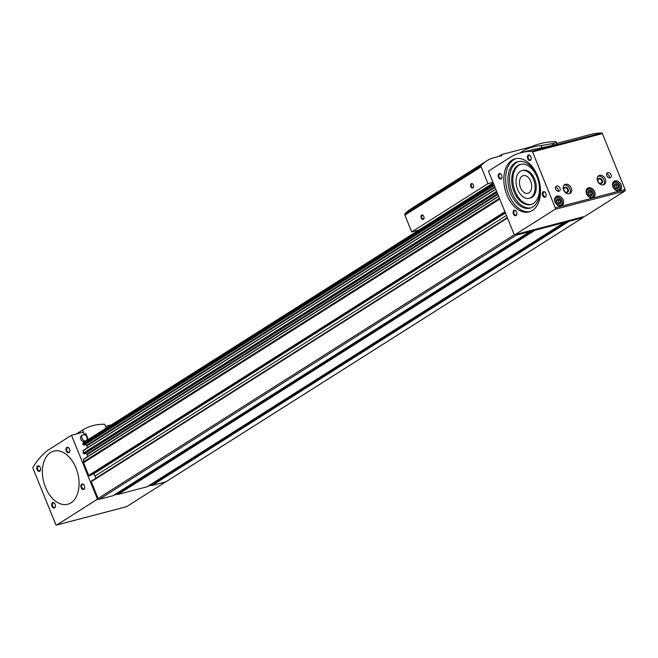 <?xml version="1.0" encoding="UTF-8"?>
<svg xmlns="http://www.w3.org/2000/svg" width="658" height="658" viewBox="0 0 658 658"><rect width="100%" height="100%" fill="white"/><g stroke="black" fill="none" stroke-linecap="round" stroke-linejoin="round"><path stroke-width="0.99" d="M530.068 230.744L530.142 230.942A0.576 0.428 -122.4 0 1 529.937 231.575L516.308 235.145A1.143 0.864 -122.4 0 1 515.214 234.643M113.16 495.606A0.576 0.428 -122.4 0 1 112.987 495.713L99.366 499.282A1.143 0.864 -122.4 0 1 98.091 498.46L91.281 481.689A0.576 0.428 -122.4 0 1 91.495 481.056L507.31 217.625L91.396 481.097M564.128 221.82L564.202 222.017A0.576 0.428 -122.4 0 1 563.988 222.651L535.044 230.234A0.576 0.428 -122.4 0 1 534.403 229.823L534.329 229.634M147.219 486.681A0.576 0.428 -122.4 0 1 147.047 486.788L118.095 494.372A0.576 0.428 -122.4 0 1 117.461 493.961L117.116 493.122A0.576 0.428 -122.4 0 1 117.116 493.113L532.141 230.201M583.243 216.811A1.143 0.864 -122.4 0 1 582.725 217.74L569.096 221.31A0.576 0.428 -122.4 0 1 568.463 220.899L568.38 220.71M166.12 481.664A1.143 0.864 -122.4 0 1 165.775 481.878L152.154 485.448A0.576 0.428 -122.4 0 1 151.513 485.036L151.175 484.198A0.576 0.428 -122.4 0 1 151.175 484.189L566.193 221.277M90.22 475.528A0.576 0.428 -122.4 0 1 90.047 475.635L89.365 475.816A0.576 0.428 -122.4 0 1 88.723 475.405L83.574 462.722A2.056 1.555 -122.4 0 1 83.401 461.891L83.706 459.169M84.208 445.022L82.966 444.454L82.941 443.385A1.143 0.864 -122.4 0 1 83.467 442.579M84.421 453.79L83.179 453.222L83.492 450.393M507.285 217.559L95.887 478.185A3.43 2.591 -122.4 0 1 95.903 478.243M95.887 478.185L95.015 476.055A3.43 2.591 -122.4 0 0 93.37 474.023L93 473.785M87.522 456.636L87.078 453.946L85.071 453.444M87.308 447.859L86.864 445.178L84.849 444.668M86.214 440.539L84.948 441.345A3.265 2.459 -122.4 0 1 80.77 439.231A3.265 2.459 -122.4 0 1 81.452 435.835L82.727 435.028A3.265 2.459 57.6 0 0 82.044 438.425A3.265 2.459 57.6 0 0 86.214 440.539A3.265 2.459 57.6 0 0 86.897 437.151A3.265 2.459 57.6 0 0 82.727 435.028M76.32 434.017L82.563 430.061L84.24 434.206L85.943 433.754L88.279 439.495L85.943 433.754L84.24 434.206L83.41 432.158L71.492 435.283L48.297 449.982A105.296 67.305 -104.7 0 0 32.9 467.46A1.143 0.732 -104.7 0 0 32.999 468.397L55.708 524.327A1.143 0.732 -104.7 0 0 56.769 524.977L96.816 499.611A1.143 0.732 -104.7 0 0 97.022 498.155L71.492 435.283M82.563 430.061A65.331 49.235 -122.4 0 1 104.696 424.262L106.259 428.103L105.551 426.359L111.457 424.813M104.68 428.851L105.37 428.671L104.68 428.851M126.311 506.75A1.143 0.732 -104.7 0 0 126.591 506.676L165.709 481.903M45.484 487.331A27.471 17.56 75.3 0 1 53.775 451.1A27.471 17.56 75.3 0 1 77.718 473.217A27.471 17.56 75.3 0 1 67.7 504.242A27.471 17.56 75.3 0 1 45.484 487.331M37.087 469.598A2.862 1.826 75.3 0 1 37.325 466.218A2.862 1.826 75.3 0 1 39.735 466.67A2.862 1.826 75.3 0 1 40.549 469.746A2.862 1.826 75.3 0 1 39.044 471.399A2.862 1.826 75.3 0 1 37.087 469.598M51.974 506.273A2.862 1.826 75.3 0 1 52.212 502.893A2.862 1.826 75.3 0 1 54.63 503.345A2.862 1.826 75.3 0 1 55.437 506.421A2.862 1.826 75.3 0 1 53.931 508.075A2.862 1.826 75.3 0 1 51.974 506.273M66.318 451.075A2.862 1.826 75.3 0 1 66.557 447.695A2.862 1.826 75.3 0 1 68.975 448.147A2.862 1.826 75.3 0 1 69.781 451.224A2.862 1.826 75.3 0 1 68.276 452.877A2.862 1.826 75.3 0 1 66.318 451.075M81.214 487.751A2.862 1.826 75.3 0 1 81.452 484.37A2.862 1.826 75.3 0 1 83.87 484.823A2.862 1.826 75.3 0 1 84.676 487.899A2.862 1.826 75.3 0 1 83.171 489.552A2.862 1.826 75.3 0 1 81.214 487.751M84.693 487.743A2.369 1.513 75.3 0 1 83.772 488.935A2.369 1.513 75.3 0 1 81.855 487.479A2.369 1.513 75.3 0 1 82.571 484.362A2.369 1.513 75.3 0 1 83.961 484.946M69.806 451.067A2.369 1.513 75.3 0 1 68.876 452.26A2.369 1.513 75.3 0 1 66.96 450.804A2.369 1.513 75.3 0 1 67.675 447.687A2.369 1.513 75.3 0 1 69.074 448.271M55.461 506.265A2.369 1.513 75.3 0 1 54.532 507.458A2.369 1.513 75.3 0 1 52.615 506.002A2.369 1.513 75.3 0 1 53.331 502.885A2.369 1.513 75.3 0 1 54.729 503.469M40.566 469.59A2.369 1.513 75.3 0 1 39.636 470.783A2.369 1.513 75.3 0 1 37.728 469.327A2.369 1.513 75.3 0 1 38.444 466.209A2.369 1.513 75.3 0 1 39.834 466.793M75.991 468.002A27.471 17.56 -104.7 0 0 53.775 451.1A27.471 17.56 -104.7 0 0 43.749 482.117A27.471 17.56 -104.7 0 0 67.7 504.242A27.471 17.56 -104.7 0 0 75.991 468.002M511.636 156.448L488.442 171.146L513.972 234.018A1.143 0.732 -104.7 0 0 515.033 234.659L555.072 209.293A1.143 0.732 -104.7 0 0 555.278 207.846L532.569 151.916A1.143 0.732 -104.7 0 0 532.026 151.258A105.296 67.305 -104.7 0 0 521.21 152.681A105.296 67.305 -104.7 0 0 511.636 156.448M532.026 151.258L601.84 132.965A105.296 67.305 -104.7 0 0 591.032 134.38L556.742 143.37M584.567 216.441A1.143 0.732 -104.7 0 0 584.847 216.367L624.886 191.001A1.143 0.732 -104.7 0 0 625.1 189.553L602.391 133.623A1.143 0.732 -104.7 0 0 601.84 132.965M594.659 191.733A5.437 4.096 57.6 0 0 587.709 188.196A5.437 4.096 57.6 0 0 587.158 194.982A5.437 4.096 57.6 0 0 593.524 197.384A5.437 4.096 57.6 0 0 594.659 191.733M563.158 199.983A5.437 4.096 57.6 0 0 556.207 196.454A5.437 4.096 57.6 0 0 555.656 203.24A5.437 4.096 57.6 0 0 562.022 205.633A5.437 4.096 57.6 0 0 563.158 199.983M621.053 184.816A5.437 4.096 57.6 0 0 614.103 181.279A5.437 4.096 57.6 0 0 613.552 188.065A5.437 4.096 57.6 0 0 619.918 190.466A5.437 4.096 57.6 0 0 621.053 184.816M605.311 179.083A5.149 3.882 57.6 0 0 598.722 175.735A5.149 3.882 57.6 0 0 598.196 182.167A5.149 3.882 57.6 0 0 604.233 184.437A5.149 3.882 57.6 0 0 605.311 179.083M571.251 188.007A5.149 3.882 57.6 0 0 564.663 184.659A5.149 3.882 57.6 0 0 564.136 191.091A5.149 3.882 57.6 0 0 570.173 193.362A5.149 3.882 57.6 0 0 571.251 188.007M611.052 174.683A2.862 2.155 57.6 0 0 607.392 172.824A2.862 2.155 57.6 0 0 607.104 176.393A2.862 2.155 57.6 0 0 610.46 177.66A2.862 2.155 57.6 0 0 611.052 174.683M559.966 188.065A2.862 2.155 57.6 0 0 556.306 186.206A2.862 2.155 57.6 0 0 556.018 189.775A2.862 2.155 57.6 0 0 559.374 191.042A2.862 2.155 57.6 0 0 559.966 188.065M506.915 195.007A27.471 17.56 75.3 0 1 515.206 158.775A27.471 17.56 75.3 0 1 539.157 180.892A27.471 17.56 75.3 0 1 529.139 211.917A27.471 17.56 75.3 0 1 506.915 195.007M527.757 158.751A2.862 1.826 75.3 0 1 527.996 155.37A2.862 1.826 75.3 0 1 530.414 155.823A2.862 1.826 75.3 0 1 531.22 158.899A2.862 1.826 75.3 0 1 529.715 160.552A2.862 1.826 75.3 0 1 527.757 158.751M542.644 195.426A2.862 1.826 75.3 0 1 542.883 192.046A2.862 1.826 75.3 0 1 545.301 192.498A2.862 1.826 75.3 0 1 546.107 195.574A2.862 1.826 75.3 0 1 544.61 197.227A2.862 1.826 75.3 0 1 542.644 195.426M498.517 177.273A2.862 1.826 75.3 0 1 498.756 173.893A2.862 1.826 75.3 0 1 501.174 174.345A2.862 1.826 75.3 0 1 501.98 177.421A2.862 1.826 75.3 0 1 500.475 179.075A2.862 1.826 75.3 0 1 498.517 177.273M513.413 213.949A2.862 1.826 75.3 0 1 513.651 210.568A2.862 1.826 75.3 0 1 516.069 211.021A2.862 1.826 75.3 0 1 516.875 214.097A2.862 1.826 75.3 0 1 515.37 215.75A2.862 1.826 75.3 0 1 513.413 213.949M516.892 213.94A2.369 1.513 75.3 0 1 515.971 215.133A2.369 1.513 75.3 0 1 514.054 213.677A2.369 1.513 75.3 0 1 514.77 210.56A2.369 1.513 75.3 0 1 516.16 211.144M502.005 177.265A2.369 1.513 75.3 0 1 501.075 178.458A2.369 1.513 75.3 0 1 499.159 177.002A2.369 1.513 75.3 0 1 499.874 173.885A2.369 1.513 75.3 0 1 501.273 174.469M546.132 195.418A2.369 1.513 75.3 0 1 545.202 196.61A2.369 1.513 75.3 0 1 543.294 195.155A2.369 1.513 75.3 0 1 544.01 192.037A2.369 1.513 75.3 0 1 545.4 192.621M531.236 158.743A2.369 1.513 75.3 0 1 530.315 159.935A2.369 1.513 75.3 0 1 528.399 158.479A2.369 1.513 75.3 0 1 529.114 155.362A2.369 1.513 75.3 0 1 530.504 155.946M558.14 191.281A2.862 2.155 57.6 0 0 558 189.315A2.862 2.155 57.6 0 0 555.566 187.217M609.226 177.899A2.862 2.155 57.6 0 0 609.086 175.933A2.862 2.155 57.6 0 0 606.651 173.827M567.566 189.57A2.369 1.785 57.6 0 0 564.539 188.032A2.369 1.785 57.6 0 0 564.301 190.984A2.369 1.785 57.6 0 0 567.073 192.029A2.369 1.785 57.6 0 0 567.566 189.57M568.208 189.298A2.862 2.155 57.6 0 0 564.095 187.867A2.862 2.155 57.6 0 0 565.938 192.407A2.862 2.155 57.6 0 0 568.208 189.298M569.45 193.699A5.149 3.882 57.6 0 0 569.91 188.854A5.149 3.882 57.6 0 0 564.054 185.178M601.626 180.646A2.369 1.785 57.6 0 0 598.599 179.108A2.369 1.785 57.6 0 0 598.361 182.06A2.369 1.785 57.6 0 0 601.132 183.105A2.369 1.785 57.6 0 0 601.626 180.646M602.267 180.374A2.862 2.155 57.6 0 0 598.155 178.943A2.862 2.155 57.6 0 0 599.997 183.483A2.862 2.155 57.6 0 0 602.267 180.374M603.509 184.775A5.149 3.882 57.6 0 0 603.97 179.93A5.149 3.882 57.6 0 0 598.106 176.254M618.61 185.622A2.747 2.073 57.6 0 0 614.662 184.248A2.747 2.073 57.6 0 0 616.431 188.599A2.747 2.073 57.6 0 0 618.61 185.622M618.018 185.869L617.722 184.536L615.526 183.771L614.317 185.424L615.296 187.851L617.492 188.607L618.701 186.954L618.018 185.869M619.762 185.317A4.293 3.232 57.6 0 0 613.593 183.171A4.293 3.232 57.6 0 0 616.357 189.973A4.293 3.232 57.6 0 0 619.762 185.317M617.467 190.902A4.861 3.668 57.6 0 0 618.849 190.466A4.861 3.668 57.6 0 0 619.869 185.408A4.861 3.668 57.6 0 0 613.643 182.25A4.861 3.668 57.6 0 0 612.664 183.311M560.715 200.789A2.747 2.073 57.6 0 0 556.767 199.415A2.747 2.073 57.6 0 0 558.535 203.774A2.747 2.073 57.6 0 0 560.715 200.789M560.114 201.044L559.826 199.703L557.63 198.946L556.421 200.6L557.4 203.018L559.596 203.783L560.805 202.129L560.114 201.044M561.866 200.493A4.293 3.232 57.6 0 0 555.689 198.338A4.293 3.232 57.6 0 0 558.453 205.148A4.293 3.232 57.6 0 0 561.866 200.493M559.571 206.077A4.861 3.668 57.6 0 0 560.953 205.633A4.861 3.668 57.6 0 0 561.973 200.583A4.861 3.668 57.6 0 0 555.747 197.416A4.861 3.668 57.6 0 0 554.76 198.486M592.216 192.539A2.747 2.073 57.6 0 0 588.268 191.157A2.747 2.073 57.6 0 0 590.037 195.516A2.747 2.073 57.6 0 0 592.216 192.539M591.624 192.786L591.328 191.453L589.132 190.688L587.923 192.342L588.902 194.768L591.098 195.525L592.307 193.871L591.624 192.786M593.368 192.235A4.293 3.232 57.6 0 0 587.191 190.088A4.293 3.232 57.6 0 0 589.955 196.89A4.293 3.232 57.6 0 0 593.368 192.235M591.073 197.819A4.861 3.668 57.6 0 0 592.455 197.384A4.861 3.668 57.6 0 0 593.475 192.325A4.861 3.668 57.6 0 0 587.249 189.167A4.861 3.668 57.6 0 0 586.262 190.228M616.752 188.501L618.701 186.954M617.171 187.925L616.192 185.507L617.722 184.536M616.192 185.507L614.572 184.939M590.358 195.418L592.307 193.871M590.777 194.842L589.798 192.424L591.328 191.453M589.798 192.424L588.178 191.856M558.856 203.676L560.805 202.129M559.275 203.1L558.288 200.674L559.826 199.703M558.288 200.674L556.676 200.114M530.019 211.646A27.471 17.56 75.3 0 1 508.708 194.538A27.471 17.56 75.3 0 1 516.111 158.578M510.616 193.329A24.033 15.364 75.3 0 1 517.871 161.629A24.033 15.364 75.3 0 1 538.82 180.983A24.033 15.364 75.3 0 1 530.052 208.125A24.033 15.364 75.3 0 1 510.616 193.329M530.85 207.879A24.033 15.364 75.3 0 1 512.228 192.909A24.033 15.364 75.3 0 1 518.685 161.449M514.046 191.758A20.776 13.275 75.3 0 1 520.313 164.36A20.776 13.275 75.3 0 1 538.425 181.09A20.776 13.275 75.3 0 1 530.841 204.548A20.776 13.275 75.3 0 1 514.046 191.758M531.409 204.375A20.776 13.275 75.3 0 1 515.189 191.462A20.776 13.275 75.3 0 1 520.889 164.229M521.95 170.611L523.102 170.315A14.303 9.146 75.3 0 1 535.571 181.83A14.303 9.146 75.3 0 1 530.356 197.992L529.205 198.288A14.303 9.146 75.3 0 1 517.632 189.488A14.303 9.146 75.3 0 1 521.95 170.611A14.303 9.146 75.3 0 1 534.428 182.134A14.303 9.146 75.3 0 1 529.205 198.288M520.494 187.67A9.154 5.856 75.3 0 1 523.258 175.596A9.154 5.856 75.3 0 1 531.236 182.965A9.154 5.856 75.3 0 1 527.897 193.312A9.154 5.856 75.3 0 1 520.494 187.67M532.034 149.843L554.069 145.04L553.411 143.436L541.073 145.566C533.605 146.364 527.477 148.256 522.707 151.225L519.787 153.075M552.679 145.41L552.021 143.798M556.915 143.806L556.191 142.021L554.275 141.643C542.973 142.029 532.503 145.188 522.88 151.118L523.094 152.187M554.069 145.04C556.758 144.209 557.548 143.765 556.429 143.699M555.64 141.75C556.857 142.038 556.109 142.605 553.411 143.436M492.974 182.324L487.981 183.631L481.146 166.803A1.374 1.036 -122.4 0 1 481.269 165.52A44.637 33.64 -122.4 0 1 486.739 160.856A44.637 33.64 -122.4 0 1 494.026 157.698L501.692 155.691L501.947 154.466L531.014 146.849M487.981 183.631L411.711 231.945L404.876 215.125A1.374 1.036 -122.4 0 1 404.999 213.842A44.637 33.64 -122.4 0 1 410.469 209.178L486.739 160.856M418.842 230.078L411.711 231.945M470.807 186.601A2.287 1.464 75.3 0 1 470.996 183.895A2.287 1.464 75.3 0 1 472.929 184.256A2.287 1.464 75.3 0 1 473.579 186.724A2.287 1.464 75.3 0 1 472.378 188.04A2.287 1.464 75.3 0 1 470.807 186.601M421.235 218.012A2.287 1.464 75.3 0 1 421.424 215.306A2.287 1.464 75.3 0 1 423.357 215.668A2.287 1.464 75.3 0 1 423.999 218.127A2.287 1.464 75.3 0 1 422.798 219.451A2.287 1.464 75.3 0 1 421.235 218.012M501.61 155.477L500.985 155.872M501.947 154.466L498.83 156.439M424.023 217.987A1.859 1.184 75.3 0 1 423.3 218.917A1.859 1.184 75.3 0 1 421.794 217.773A1.859 1.184 75.3 0 1 422.354 215.322A1.859 1.184 75.3 0 1 423.439 215.775M473.595 186.584A1.859 1.184 75.3 0 1 472.872 187.505A1.859 1.184 75.3 0 1 471.375 186.37A1.859 1.184 75.3 0 1 471.934 183.919A1.859 1.184 75.3 0 1 473.02 184.372M516.308 235.145L99.366 499.282M529.937 231.575L112.987 495.713M535.044 230.234L118.095 494.372M563.988 222.651L147.047 486.788M569.096 221.31L152.154 485.448M582.725 217.74L165.775 481.878M499.776 199.061L83.574 462.722M504.925 211.736L88.723 475.405M507.474 218.028L91.281 481.689M514.49 234.659L98.091 498.46M493.401 183.36L82.941 443.385M493.747 184.215L82.966 444.454M495.803 189.282L83.122 450.714M496.625 191.305L83.179 453.222M498.682 196.364L83.336 459.49M499.463 198.305L83.401 461.891M568.463 220.899L151.513 485.036M534.403 229.823L117.461 493.961M506.421 215.429L95.015 476.055M505.426 212.986L93.37 474.023M505.27 212.592L90.047 475.635M505.188 212.386L89.365 475.816M497.9 194.447L87.473 454.464M497.654 193.847L87.078 453.946M497.061 192.383L84.24 453.905M496.872 191.906L83.574 453.74M495.022 187.365L87.251 445.696M494.775 186.757L86.864 445.178M494.183 185.293L84.027 445.137M493.994 184.824L83.36 444.964M97.022 498.155L97.877 497.933M96.816 499.611L98.634 499.134M113.966 495.112L117.585 494.166M148.017 486.188L151.636 485.242M56.769 524.977L126.591 506.676M555.072 209.293L624.886 191.001M515.033 234.659L584.847 216.367M532.569 151.916L602.391 133.623M555.278 207.846L625.1 189.553M541.871 147.515L541.073 145.566M481.146 166.803L404.876 215.125M481.269 165.52L404.999 213.842M582.906 217.658L165.964 481.796M564.087 222.61L147.137 486.747M530.027 231.534L113.077 495.671M505.27 212.608L90.138 475.594M498.616 196.199L83.476 459.194M497.078 192.424L84.356 453.888M495.737 189.117L83.253 450.426M494.199 185.342L84.142 445.121M493.229 182.949L83.278 442.661M56.637 525.035L126.451 506.742M521.21 152.681L535.357 148.971M514.893 234.725L584.715 216.424M618.068 190.96L618.849 190.466M612.861 182.743L613.643 182.25M560.172 206.135L560.953 205.633M554.965 197.918L555.747 197.416M591.674 197.877L592.455 197.384M586.467 189.66L587.249 189.167"/></g></svg>
